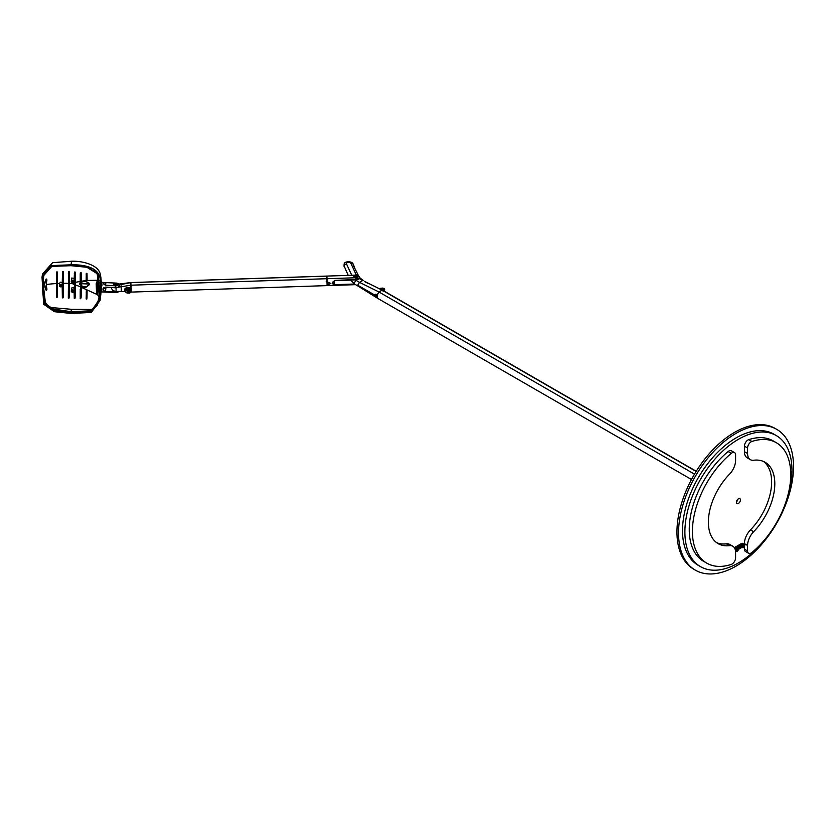 <?xml version="1.0" encoding="UTF-8"?>
<svg xmlns="http://www.w3.org/2000/svg" width="835" height="835" viewBox="0 0 835 835"><rect width="100%" height="100%" fill="white"/><g stroke="black" fill="none" stroke-linecap="round" stroke-linejoin="round"><path stroke-width="1.25" d="M736.397 502.284A2.86 1.649 -60 0 1 737.639 499.403A2.86 1.649 -60 0 1 739.841 498.641A2.86 1.649 -60 0 1 739.841 501.939A2.86 1.649 -60 0 1 736.981 503.589A2.86 1.649 -60 0 1 736.397 502.284M736.428 501.804A2.86 1.649 120 0 0 738.015 499.048M766.822 537.103A75.703 43.702 -60 0 1 700.565 566.673A75.703 43.702 -60 0 1 700.565 479.259A75.703 43.702 -60 0 1 776.258 435.557A75.703 43.702 -60 0 1 791.945 470.209A75.703 43.702 -60 0 1 783.783 507.722M700.565 566.673L698.185 565.295A75.703 43.702 -60 0 1 698.185 477.891A75.703 43.702 -60 0 1 773.888 434.179L776.258 435.557M736.032 566.13A81.308 46.937 -60 0 1 695.378 570.159A81.308 46.937 -60 0 1 695.378 476.274A81.308 46.937 -60 0 1 776.686 429.326A81.308 46.937 -60 0 1 789.148 494.477A81.308 46.937 -60 0 1 736.032 566.13M695.378 570.159L693.802 569.24A81.308 46.937 -60 0 1 693.791 475.355A81.308 46.937 -60 0 1 775.099 428.407L776.686 429.326M738.255 548.595L741.407 546.779A1.962 1.138 120 0 0 741.793 547.457L738.401 549.43M737.681 548L741.01 546.09A1.962 1.138 -60 0 1 742.378 543.919L736.032 547.583A1.962 1.138 -60 0 1 737.013 547.489A1.962 1.138 -60 0 1 737.19 547.635M744.131 544.639A1.962 1.138 120 0 0 743.755 544.055A1.962 1.138 120 0 0 742.336 544.483A1.962 1.138 120 0 0 741.407 546.32L737.91 548.334M743.755 544.055L742.566 543.366A1.962 1.138 120 0 0 741.584 543.46L735.238 547.123A1.962 1.138 120 0 0 734.466 547.854M742.242 546.414L743.087 544.963M735.959 550.14L736.825 548.637M737.785 548.303A1.962 1.138 120 0 0 737.409 547.718A1.962 1.138 120 0 0 735.186 549.44M735.531 551.152A1.962 1.138 120 0 0 736.146 551.152M741.397 547.228L741.793 547.457A1.962 1.138 120 0 0 742.492 547.489M736.303 551.288L736.386 551.33A1.68 0.971 -60 0 1 736.386 549.388A1.68 0.971 -60 0 1 738.067 548.418A1.68 0.971 -60 0 1 738.328 549.743A1.68 0.971 -60 0 1 737.263 551.225A1.68 0.971 -60 0 1 736.386 551.33A1.68 0.971 -60 0 1 736.303 551.288A1.68 0.971 -60 0 1 735.959 550.516A1.68 0.971 -60 0 1 737.148 548.459A1.68 0.971 -60 0 1 737.983 548.376A1.68 0.971 -60 0 1 738.025 548.397M736.762 550.15L737.441 549.284L737.462 550.182L736.762 550.15M736.814 550.014L737.159 549.461M742.691 547.645A1.68 0.971 -60 0 1 742.649 547.624A1.68 0.971 -60 0 1 742.305 546.852A1.68 0.971 -60 0 1 743.484 544.796A1.68 0.971 -60 0 1 744.329 544.712A1.68 0.971 -60 0 1 744.371 544.733L744.413 544.754A1.68 0.971 -60 0 1 744.663 546.1A1.68 0.971 -60 0 1 743.567 547.583A1.68 0.971 -60 0 1 742.732 547.666A1.68 0.971 -60 0 1 742.732 545.725A1.68 0.971 -60 0 1 744.413 544.754L744.413 543.637A13.454 7.766 -60 0 1 750.467 529.891A46.979 27.127 120 0 0 763.441 461.442M743.108 546.476L743.797 545.62L743.797 546.539L743.108 546.476M743.16 546.361L743.505 545.787M753.64 460.242A46.979 27.127 -60 0 1 765.079 462.256A46.979 27.127 -60 0 1 753.64 531.728A13.454 7.766 120 0 0 747.576 545.464L747.576 550.964A5.052 2.912 120 0 0 748.63 553.271A5.052 2.912 120 0 0 751.897 552.499A69.535 40.143 120 0 0 788.741 491.794A69.535 40.143 120 0 0 776.352 442.727A69.535 40.143 120 0 0 751.897 441.485A5.052 2.912 120 0 0 747.576 448.009L747.576 453.499A13.454 7.766 120 0 0 750.373 459.667A13.454 7.766 120 0 0 753.64 460.242M776.352 442.727L773.179 440.901A69.535 40.143 -60 0 0 748.724 439.648A5.052 2.912 120 0 0 744.413 446.172L744.413 451.672A13.454 7.766 120 0 0 747.2 457.83L750.373 459.667M748.63 553.271L745.457 551.444A5.052 2.912 -60 0 1 744.413 549.138L744.413 546.695M729.529 474.165A46.979 27.127 120 0 0 718.1 543.627A46.979 27.127 120 0 0 729.529 545.652A13.454 7.766 -60 0 1 732.806 546.226A13.454 7.766 -60 0 1 735.593 552.384L735.593 557.884A5.052 2.912 -60 0 1 731.272 564.408A69.535 40.143 -60 0 1 706.817 563.166A69.535 40.143 -60 0 1 694.428 514.099A69.535 40.143 -60 0 1 731.272 453.395A5.052 2.912 -60 0 1 734.549 452.612A5.052 2.912 -60 0 1 735.593 454.929L735.593 460.429A13.454 7.766 -60 0 1 729.529 474.165M706.817 563.166L703.644 561.329A69.535 40.143 120 0 1 691.265 512.262A69.535 40.143 120 0 1 728.099 451.558A5.052 2.912 -60 0 1 731.376 450.785L734.549 452.612M732.806 546.226L729.633 544.399A13.454 7.766 120 0 0 726.356 543.815A46.979 27.127 -60 0 1 716.566 542.625M377.347 295.173L374.612 294.63L375.781 294.17L377.316 295.058L378.798 292.156A4.77 2.745 -60.2 0 1 378.944 291.968L359.509 282.355L357.724 285.215L358.173 286.165L359.071 286.207L357.724 285.215L374.571 294.943L378.13 298.617A4.77 2.756 -60 0 1 378.975 291.989L382.148 290.162A4.77 2.756 -60 0 1 382.941 290.382L696.244 471.264M694.501 474.155L378.975 291.989M696.139 471.441L382.148 290.162M344.135 265.509L344.124 266.563A4.624 2.682 178.7 0 1 344.062 266.396L344.051 265.29M348.216 275.373L344.5 266.876M377.253 297.166L377.159 297.49A4.77 2.756 120 0 0 377.201 297.573A4.77 2.756 120 0 0 377.973 298.523L377.973 298.523A4.77 2.756 120 0 0 378.057 298.565M358.173 286.175L378.151 298.627L691.484 479.52M367.87 283.295L364.446 281.531M354.583 267.294L353.048 263.943C352.224 261.136 344.698 260.917 344.145 263.985L344.062 265.217A4.624 2.651 1.3 0 0 344.124 265.394A2.098 1.649 155.1 0 1 344.197 265.238L346.442 263.787C347.13 261.95 348.581 261.731 350.773 263.119L356.336 275.112M364.457 281.322L381.939 290.037A4.749 2.745 -60 0 1 382.18 290.069A4.78 2.756 -60 0 1 382.42 290.121L382.816 290.309M360.49 278.337L363.11 280.33M377.316 295.058L378.766 291.874M383.108 291.269C384.831 290.517 385.133 289.526 383.996 288.305L380.729 288.221A412.104 291.519 9.5 0 0 379.716 288.795L383.996 288.305L384.183 290.256L383.505 290.716M384.497 289.933L383.077 291.185M381.939 290.037L382.106 290.131A4.77 2.745 -60.2 0 1 382.253 290.142L382.733 290.267M353.831 266.177L353.069 263.996L350.773 263.119M384.183 290.256L383.474 289.755A1.68 0.971 180 0 0 383.474 288.378A1.68 0.971 180 0 0 381.094 288.378L380.04 288.993M359.186 278.504L362.672 280.518L359.509 282.355L355.971 280.31L354.186 283.18L354.645 284.13L350.178 279.589M382.106 290.131L378.944 291.968M383.119 289.547L381.104 289.087L383.119 289.547M377.305 295.183L375.959 294.369L374.957 294.943L375.781 296.686M344.197 265.551L344.354 267.054M383.161 289.244C380.729 289.515 380.708 289.818 383.088 290.152L383.161 289.244C380.729 289.515 380.708 289.818 383.088 290.152L383.161 289.244C380.729 289.515 380.708 289.818 383.088 290.152L383.161 289.244M327.08 285.57L326.84 276.082L354.917 275.185M355.282 284.505L334.668 285.152L332.153 283.441L334.668 280.383L355.992 279.548L358.758 276.176C360.469 277.982 359.541 279.203 355.992 279.85L334.668 280.623L332.413 283.274L334.658 284.651L354.468 284.036M326.193 281.677L327.184 281.228M326.861 276.114L327.289 282.397L328.468 282.334C330.879 283.096 330.879 283.837 328.468 284.537L327.289 284.589L327.122 285.591M357.15 275.425A2.265 1.305 180 0 1 358.038 276.479A2.265 1.305 180 0 1 355.908 277.773L355.616 277.763A2.265 1.305 180 0 1 353.518 276.469A2.265 1.305 180 0 1 354.447 275.404M327.122 278.702L355.616 277.763M327.289 282.355L329.762 282.71L327.33 282.439M327.226 284.015L327.289 284.589L327.31 283.723L329.815 284.098L330.368 283.462L329.762 282.71M327.393 284.401L328.468 284.537M358.758 276.176L358.758 276.166A4.77 4.77 0 0 0 356.743 275.226M334.658 280.623L332.153 283.441M355.522 276.437L355.345 275.738L356.566 276.082L355.522 276.437M356.263 276.406L355.105 276.594L355.345 275.832L355.355 276.448M356.034 275.696L356.034 276.322L355.585 275.686M353.654 276.896A2.129 1.232 180 0 1 353.904 276.333M357.651 276.333A2.129 1.232 180 0 1 357.912 276.907M131.147 292.052L130.886 282.595L326.767 276.124M131.147 285.184L327.08 278.702M131.126 286.04L131.179 286.916M131.22 288.357L131.189 290.82M96.474 285.132L97.006 281.426L97.716 280.936L97.152 284.902L96.442 285.34L96.442 293.033L97.486 294.661L97.486 284.975L96.442 285.34L97.215 284.505A2.818 2.296 -171.9 0 0 97.57 284.391L99.021 283.263M44.37 283.545L44.067 285.716L44.067 283.608M44.84 282.992A17.472 14.216 -171.9 0 0 44.787 283.378L44.975 283.295A17.305 14.08 8.1 0 1 46.259 279.026M46.207 290.35A18.84 12.765 111.4 0 0 46.332 290.11A17.305 14.08 8.1 0 1 44.975 285.591L44.787 285.685A17.472 14.216 -171.9 0 0 46.207 290.35L44.766 285.862L44.046 285.58A78.636 5.271 -87.3 0 0 44.046 284.725A78.636 5.271 -87.3 0 0 44.046 283.879L44.766 283.556M46.332 290.11A13.527 11.012 -171.9 0 0 46.99 289.098L46.196 290.465M44.349 283.368L46.196 278.953L46.99 279.976A25.217 20.52 -171.9 0 0 46.405 283.357A25.217 20.52 -171.9 0 0 46.374 284.349L46.374 284.672A25.217 20.52 -171.9 0 0 46.405 285.664A25.217 20.52 -171.9 0 0 46.99 289.098M44.37 285.56L44.975 285.591M57.385 283.545A81.6 6.628 -86.7 0 1 57.239 296.696L56.404 297.584L56.509 271.98A81.976 48.472 179.9 0 1 57.25 271.928A81.6 6.628 -86.7 0 1 57.385 283.545A83.114 46.781 0.1 0 1 58.252 283.503A81.767 6.649 93.3 0 0 58.252 283.451L58.492 283.441A83.124 47.981 0 0 1 59.201 283.409L59.201 283.409A83.124 47.981 180 0 1 59.316 283.399L59.316 283.399A82.185 5.511 92.7 0 0 59.316 283.065L59.201 283.409M62.176 285.111L62.521 271.73A81.976 48.472 179.9 0 1 63.283 271.719A82.54 6.701 -86.7 0 1 63.429 283.305A82.54 6.701 -86.7 0 1 63.283 296.508L63.032 297.897L62.354 297.865L62.197 285.883A1.44 1.179 8.1 0 1 59.348 285.455A1.44 1.179 8.1 0 1 62.197 285.862L62.228 285.685A1.451 1.179 -171.9 0 0 62.176 285.111L62.364 284.046M69.42 283.357A83.03 6.743 -86.7 0 1 69.274 296.571L68.981 298.178L68.313 298.147L68.501 271.751A81.976 48.472 179.9 0 1 69.284 271.772A83.03 6.743 -86.7 0 1 69.42 283.357A83.124 47.981 180 0 1 73.219 283.535A83.114 5.574 -87.3 0 1 73.219 284.359L74.545 284.725M71.246 290.904A1.44 1.179 8.1 0 1 74.106 291.311A1.44 1.179 8.1 0 1 71.246 290.904L72.071 287.438L74.534 288.221M74.117 290.674L74.263 287.073L74.941 287.104L75.369 284.578A10.709 0.866 -86.7 0 1 75.359 284.996L75.369 284.996A83.093 6.753 -86.7 0 1 75.223 296.874L74.941 298.471L74.263 298.439L74.127 291.217A1.451 1.179 -171.9 0 0 74.117 290.674L74.263 289.849M75.369 284.996L81.277 286.989A10.709 0.866 -86.7 0 1 81.266 287.292A82.728 6.722 -86.7 0 1 81.131 297.427L80.463 286.958M81.266 287.292L97.768 294.807M99.198 296.404L97.236 304.441C95.42 307.562 93.249 309.242 90.712 309.472L71.413 309.294L51.822 307.614C48.712 306.654 46.541 304.765 45.309 301.967L43.316 284.944A83.124 47.981 180 0 1 43.837 284.871A78.375 5.26 -87.3 0 1 43.837 286.217L44.318 285.841M87.101 290.622A81.924 6.649 -86.7 0 1 86.986 298.22L86.172 299.003L86.349 290.507A82.728 48.921 179.9 0 1 87.101 290.622L86.84 299.034M44.704 285.862L43.837 286.217L44.067 285.716M43.733 275.174L43.044 285.038M98.906 280.257L86.986 280.445M86.172 280.539L81.266 281.249A10.709 0.866 -86.7 0 1 81.277 281.426L81.131 272.638A82.728 6.722 -86.7 0 1 81.266 281.249M80.901 274.026L80.223 273.995L80.379 272.554A81.976 48.472 179.9 0 1 81.131 272.638M80.463 281.385L75.359 282.366A10.709 0.866 -86.7 0 1 75.369 282.71L74.941 285.111L74.273 285.079L74.127 281.458A1.451 1.179 -171.9 0 0 74.117 280.925L74.273 280.09M74.117 280.925L74.451 272.022A81.976 48.472 179.9 0 1 75.223 272.074A83.093 6.753 -86.7 0 1 75.359 282.366M71.246 281.144A1.44 1.179 8.1 0 1 74.106 281.562A1.44 1.179 8.1 0 1 71.246 281.144L71.758 278.024L74.534 278.514M74.545 282.512L73.219 282.71A83.114 5.574 -87.3 0 1 73.219 283.535M59.348 285.455L59.556 283.295L60.621 282.167L62.562 282.877M86.997 273.462A81.924 6.659 -86.7 0 1 87.111 279.746L86.85 281.197L86.172 281.165L86.276 273.348A81.976 48.472 179.9 0 1 86.997 273.462L86.85 281.197M88.468 283.827L81.329 283.389M88.019 283.942L87.999 282.971L87.999 283.983L81.872 283.702L81.872 282.689L81.893 283.649M81.809 284.14L81.193 283.545L81.809 283.128L88.552 284.015L81.872 283.702M56.415 272.868L57.25 271.928M57.083 272.899L57.083 297.615M74.273 273.713L74.941 273.744L75.223 272.074M74.941 273.744L74.941 285.111M80.223 273.995L80.223 283.524L80.891 283.556M86.172 274.277L86.85 274.318M86.172 292.125L86.85 292.156M80.891 289.223L81.277 286.989M80.223 289.192L80.223 298.721L80.891 298.753M74.941 287.104L74.941 298.471M74.263 287.073L74.482 285.09M68.313 273.442L68.992 273.473L69.284 271.772M68.992 273.473L68.981 298.178M62.364 273.16L63.042 273.191L63.283 271.719M63.042 273.191L63.032 297.897M97.006 281.426L99.407 280.236M73.219 284.359A10.709 0.72 92.7 0 0 73.219 282.71M79.795 283.044L79.722 283.409A10.688 1.169 -85.5 0 1 79.722 284.234L81.319 285.695C83.396 288.012 85.514 288.117 87.696 285.998L89.324 284.693L89.063 283.19L87.696 282.627C85.514 281.019 83.396 280.915 81.329 282.324L80.953 282.324M79.836 282.95L80.4 282.47M72.04 281.28A0.647 0.522 -171.9 0 0 73.323 281.395A0.647 0.522 -171.9 0 0 72.04 281.28M72.04 291.039A0.647 0.522 -171.9 0 0 73.323 291.154A0.647 0.522 -171.9 0 0 72.04 291.039M60.13 285.591A0.647 0.522 -171.9 0 0 61.414 285.706A0.647 0.522 -171.9 0 0 60.13 285.591M70.996 265.113L51.144 265.937L42.021 277.178L43.66 304.232L54.379 311.705L70.985 313.438L91.297 312.467L100.085 300.454L98.112 273.932L87.341 266.782L70.996 265.113L71.549 261.24L52.584 262.691L42.522 274.037L42.074 276.855L51.196 265.624L71.038 264.789C86.788 264.486 101.004 268.484 100.273 281.823L100.858 277.22L100.357 275.028C99.574 265.342 83.051 260.76 71.549 261.24M42.898 276.343L44.391 303.71L54.599 310.808L71.027 312.52L91.046 311.58L99.511 299.118M70.996 265.697L51.822 266.386L42.867 276.5L44.172 303.7L54.317 311.09L70.985 312.854L91.516 311.747L99.501 299.274L97.225 273.703L86.882 267.283L70.996 265.697M51.822 307.614A4143.708 1185.888 -110.5 0 1 51.749 308.95C55.809 310.505 62.26 311.424 71.09 311.716L90.43 310.797A4019.429 722.985 116.4 0 1 90.712 309.472M71.413 309.294L71.111 311.538C78.438 312.175 84.878 311.873 90.451 310.63M71.09 311.716L51.77 308.783M42.982 284.558L42.992 286.509L43.337 284.537M42.804 286.802L43.337 285.351M100.743 292.187L100.847 284.046M100.784 292.02L100.847 291.279M44.046 284.725L43.837 284.871A78.375 5.26 92.7 0 0 43.837 283.535L43.994 283.66M94.647 270.634L97.1 273.953L99.01 282.554A76.434 62.197 8.1 0 1 99.031 282.877M42.992 286.509L43.514 276.187L45.09 271.479L49.495 267.169M97.236 304.441A4020.316 1825.529 149.2 0 1 97.09 305.652L99.01 297.229A76.434 62.197 -171.9 0 0 99.031 296.916L97.486 294.661M90.43 310.797L97.09 305.652M42.835 287.209C42.47 293.085 43.222 298.408 45.08 303.168A3996.884 2058.285 -147 0 1 45.309 301.967M45.08 303.168L51.749 308.95M99.438 299.838L91.005 311.215L71.09 312.123L54.703 310.422L44.485 303.408L42.825 276.771M101.056 291.895L100.106 300.287M99.094 281.886L99.01 282.554M101.285 282.355L100.858 277.22M81.319 285.695A833.111 515.717 179.7 0 1 81.36 285.267A3.799 3.1 -171.9 0 0 87.769 285.58A833.111 515.717 179.7 0 1 87.696 285.998M81.36 285.267L79.795 283.128M89.335 284.411L87.769 285.58M115.689 292.574L101.369 291.906L101.818 282.387L101.275 287.136L101.369 291.906L101.839 288.503M103.091 290.403L105.408 291.394L115.595 291.916L115.658 292.584A4.77 4.77 0 0 0 118.862 291.551L119.071 291.363A3.695 2.14 -179.4 0 1 118.862 291.551A3.695 2.14 -179.4 0 1 115.574 292.417L105.387 291.895L103.091 290.403L103.091 289.526L105.387 287.125L115.585 287.49L115.689 285.831A2.38 1.378 0 0 0 118.257 284.547A2.38 1.378 0 0 0 116.075 283.086L105.909 282.616C102.872 282.961 102.747 283.827 105.534 285.194L105.909 282.616M105.534 285.194L115.689 285.831M103.091 289.526L103.394 290.225L104.083 287.971M114.886 285.643A2.39 1.378 180 0 1 113.497 284.474A2.39 1.378 180 0 1 115.251 283.065M105.387 287.125L115.585 287.793C119.081 287.595 120.177 286.363 118.862 284.109A3.695 2.129 -0.6 0 1 119.071 286.395A3.695 2.129 -0.6 0 1 115.585 287.49L105.408 287.365L103.446 288.993M101.369 291.906L100.586 291.415M100.68 285.758L101.15 282.355L116.075 283.086M101.964 285.82L101.818 282.387M130.834 289.129L130.103 288.221L126.607 287.939L125.73 288.827A1.117 0.825 175.1 0 1 126.649 288.44A75.317 50.632 -179.4 0 1 126.711 289.171L128.872 290.789L130.98 288.952L130.844 291.561A0.845 0.616 -144.4 0 1 130.98 291.321L130.813 282.606L130.74 283.326L130.813 282.606L121.065 284.526L121.325 290.778M131.21 290.59L131.241 291.373M125.699 291.979L125.636 291.697A0.845 0.741 -36.8 0 0 125.448 291.373A0.845 0.741 -35.8 0 0 125.354 291.3L125.5 291.425A0.845 0.731 -56.8 0 0 125.062 291.332L125.375 291.29A0.845 0.741 -36.8 0 0 124.853 291.196M126.033 292.678L125.626 291.655L126.075 292.73L129.686 293.2L130.98 291.321M129.227 292.135L127.327 292.146M125.741 291.519L125.062 291.332M130.855 289.296L130.041 292.782L127.932 293.189L125.761 291.874M130.563 292.344L129.623 293.231A1.117 0.605 -110.5 0 0 129.686 293.2M125.615 291.467L124.676 290.757L124.853 288.92L126.69 290.538L128.893 291.091L125.761 289.87M130.98 288.952L130.844 289.432A1.117 0.825 173.9 0 0 129.853 289.067A75.307 50.622 -179.4 0 1 129.79 288.336A1.117 0.825 175.1 0 1 130.406 288.461L131.231 288.169M124.853 288.92L125.73 288.827L125.73 289.693L124.812 289.526L125.73 289.62A1.117 0.825 176.4 0 1 126.711 289.171M125.062 288.534L126.701 287.49L130.855 287.835M126.649 288.44L126.701 287.49M129.467 288.993C129.091 288.044 128.287 288.065 127.077 289.056C128.36 290.027 129.154 290.037 129.467 289.067L129.467 288.993M129.79 288.336L129.769 287.501M131.074 285.184L118.361 287.209M130.844 289.63L128.893 291.091M130.563 290.319L130.041 290.737M128.663 291.123L129.425 291.718L128.339 292.438L127.129 291.728L127.87 291.123M131.366 288.138L131.011 288.764M124.853 290.872L124.864 289.536M124.812 289.87L124.812 290.663M127.264 289.453L129.289 289.463M115.22 284.151L116.576 284.464L115.22 284.151M116.389 284.631L115.345 284.641M114.134 283.733L114.134 283.733A2.338 1.357 0 0 0 114.103 283.754L114.061 283.775A2.338 1.357 0 0 0 114.03 283.796L113.998 283.817A2.338 1.357 0 0 0 113.977 283.837L113.936 283.869A2.338 1.357 0 0 0 113.915 283.89L113.884 283.921A2.338 1.357 0 0 0 113.863 283.942L113.831 283.973A2.338 1.357 0 0 0 113.811 283.994L113.79 284.025A2.338 1.357 0 0 0 113.769 284.046L113.737 284.077A2.338 1.357 0 0 0 113.727 284.098L113.696 284.13A2.338 1.357 0 0 0 113.685 284.151L113.664 284.182A2.338 1.357 0 0 0 113.654 284.203L113.539 284.484M113.539 284.558L113.539 284.589A2.338 1.357 0 0 0 113.529 284.599L113.591 285.121M118.153 285.236L118.215 284.735A2.338 1.357 0 0 0 118.215 284.725A2.338 1.357 0 0 0 118.215 284.704L118.215 284.672A2.338 1.357 0 0 0 118.215 284.641L118.215 284.589M118.121 284.255A2.338 1.357 0 0 0 118.121 284.234L118.1 284.213A2.338 1.357 0 0 0 118.079 284.182L118.069 284.151A2.338 1.357 0 0 0 118.048 284.13L118.027 284.098A2.338 1.357 0 0 0 118.006 284.077L117.986 284.046A2.338 1.357 0 0 0 117.965 284.015L117.944 283.994A2.338 1.357 0 0 0 117.912 283.963L117.892 283.942A2.338 1.357 0 0 0 117.86 283.921L117.839 283.89A2.338 1.357 0 0 0 117.808 283.869L117.777 283.848A2.338 1.357 0 0 0 117.745 283.817L117.714 283.796A2.338 1.357 0 0 0 117.683 283.775L117.62 283.733A2.338 1.357 0 0 0 117.631 283.733L117.683 283.775M113.654 284.171L118.069 284.151M96.442 290.83L96.213 283.681L96.776 282.981M741.584 543.46L742.378 543.919M735.238 547.123L736.032 547.583M736.668 548.731L735.959 549.973M736.011 550.088L736.804 548.71M743.014 545.067L742.305 546.309M742.346 546.424L743.15 545.046M747.576 453.499L744.413 451.672M747.576 448.009L744.413 446.172M748.724 439.648L751.897 441.485M753.64 531.728L750.467 529.891M747.576 545.464L744.413 543.637M747.576 550.964L744.413 549.138M728.099 451.558L731.272 453.395M729.529 545.652L726.356 543.815M351.765 275.258L346.442 263.787M382.66 290.225L383.474 289.755M355.971 280.31L355.272 279.871M353.612 266L359.144 277.063L360.48 278.326L359.227 278.441M377.284 295.486L375.959 296.279L377.347 297.083M344.062 265.217L344.145 263.975M355.908 277.773L355.992 279.85L334.668 280.383M334.438 282.616L332.779 282.032M334.261 280.737L334.668 285.152M359.123 278.285L356.023 279.788M350.45 280.122L344.605 280.289M354.656 275.341A1.858 1.075 0 0 0 353.925 276.124A1.858 1.075 0 0 0 354.123 276.688A1.858 1.075 0 0 0 356.274 277.23A1.858 1.075 0 0 0 357.63 276.124A1.858 1.075 0 0 0 356.91 275.341M354.28 276.51A1.691 0.971 180 0 1 355.856 275.091A1.691 0.971 180 0 1 357.203 276.594A1.691 0.971 180 0 1 354.28 276.51M46.374 284.672A1.419 1.127 156.8 0 0 46.384 284.505A83.124 47.981 180 0 1 56.404 283.545M63.429 283.305A83.124 47.981 180 0 1 68.313 283.336M70.985 312.854L71.09 312.123M100.273 281.823L100.085 300.454M99.135 297.239L99.073 298.053M100.263 298.878L100.858 294.264M96.453 285.236L97.006 281.364M115.595 291.916A3.476 2.014 0.6 0 0 118.257 291.384M105.387 291.895L105.972 287.438M119.228 286.217A3.476 2.004 179.4 0 1 115.595 287.741M103.404 289.202L105.408 287.365M129.55 293.242A1.117 0.605 -110.5 0 0 129.623 293.231L126.075 292.73M116.044 287.793L116.096 291.457L112.694 290.559L111.118 287.626M128.684 290.183L129.853 289.067M127.223 289.933A1.117 0.564 122.3 0 0 126.69 290.538M130.103 288.221L130.343 287.584M120.918 284.568L119.321 284.589M125.459 291.29L125.25 289.223M114.75 283.545A1.858 1.075 0 0 0 114.019 284.338A1.858 1.075 0 0 0 115.877 285.476A1.858 1.075 0 0 0 117.735 284.338A1.858 1.075 0 0 0 117.004 283.545M115.021 283.43A1.691 0.971 180 0 1 117.568 284.265A1.691 0.971 180 0 1 115.042 285.121A1.691 0.971 180 0 1 115.021 283.43M115.731 283.879L115.731 284.505M116.002 283.879L116.002 284.505M116.389 284.004L116.389 284.537M114.092 285.309A2.234 1.284 180 0 1 115.501 283.263A2.234 1.284 180 0 1 118.006 284.912A2.234 1.284 180 0 1 115.314 285.779M735.959 549.837L735.959 550.516M736.564 548.793L737.148 548.459M742.305 546.173L742.305 546.852M742.91 545.13L743.484 544.796M358.173 286.165L354.645 284.13M326.84 276.082L355.073 275.143M327.153 285.601L355.564 284.662M326.182 281.76L327.247 281.739M349.155 280.111L350.418 280.08M357.735 277.095L357.63 276.124C356.399 274.746 355.157 274.736 353.925 276.124L353.821 277.095M326.788 276.082L130.865 282.564M327.111 285.612L131.179 292.093M103.603 287.898L103.404 288.618M118.862 284.109A4.77 4.77 0 0 0 116.107 283.065M125.563 291.519L116.096 291.457M130.792 282.564L118.841 284.088M127.129 289.787L127.077 289.056M114.019 284.338L114.959 283.409L117.735 284.338"/></g></svg>
